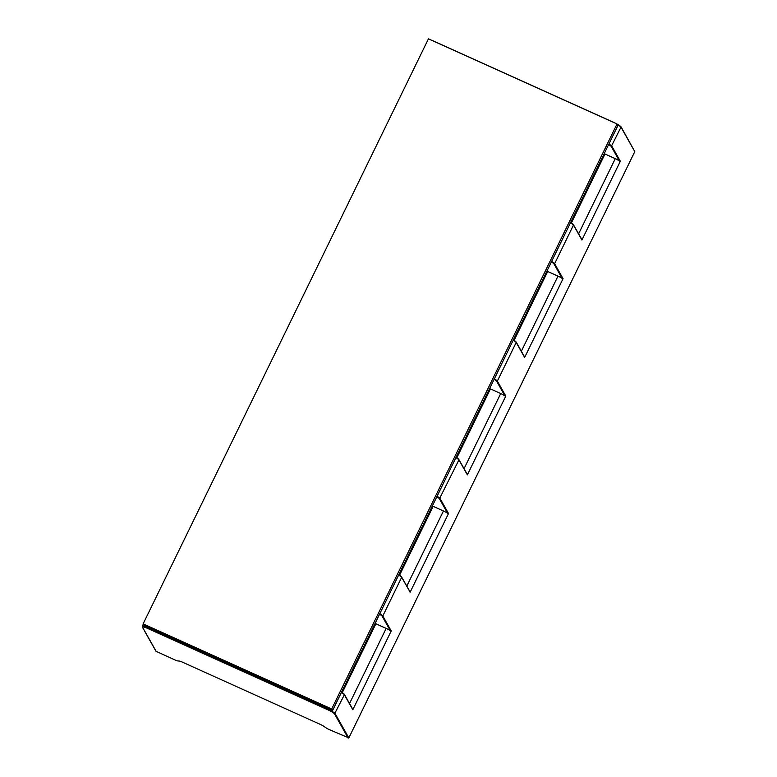 <?xml version="1.0" encoding="UTF-8"?>
<svg xmlns="http://www.w3.org/2000/svg" width="777" height="777" viewBox="0 0 777 777"><rect width="100%" height="100%" fill="white"/><g stroke="black" fill="none" stroke-linecap="round" stroke-linejoin="round"><path stroke-width="1.17" d="M432.371 505.934L432.896 506.866L399.572 575.184M399.009 574.329A8.401 1.69 114.3 0 0 400.592 571.425A8.401 1.69 114.3 0 0 401.991 568.21M416.501 538.461A8.401 1.69 114.3 0 0 418.084 535.557A8.401 1.69 114.3 0 0 419.493 532.342M407.76 556.39A8.401 1.69 114.3 0 0 409.343 553.496A8.401 1.69 114.3 0 0 410.742 550.271M425.252 520.522A8.401 1.69 114.3 0 0 426.835 517.618A8.401 1.69 114.3 0 0 428.234 514.403M437.062 496.299A7.197 1.03 26 0 1 440.083 498.552L448.514 513.519L447.63 513.306A4.798 0.69 -154 0 0 443.444 510.975L432.4 505.992M409.615 591.229L401.651 577.34L382.808 615.986L391.239 630.943L352.816 709.731L344.376 694.764L334.528 713.898A6.721 0.962 26 0 0 327.709 709.741L147.708 628.467A6.721 0.962 26 0 0 142.521 627.204L142.259 626.33A7.197 1.03 26 0 1 147.863 627.942L327.865 709.216L328.176 708.575L332.566 710.557L617.9 125.544L617.025 123.99L428.448 38.85L143.123 623.863L331.692 709.003L617.025 123.99M143.123 623.863L143.998 625.417L328.176 708.575M332.566 710.557L331.692 709.003M142.317 627.02L155.983 651.272L175.048 659.974A4.157 0.592 26 0 0 178.011 660.974L179.089 661.023A4.798 0.69 -154 0 1 182.508 662.189L320.143 724.329A4.798 0.69 -154 0 1 324.145 726.514L325.874 727.738A4.157 0.592 26 0 0 329.341 729.632L348.834 737.917L634.79 151.622L621.105 126.933L611.266 146.494A6.721 0.962 26 0 0 608.644 144.512M464.083 468.648L500.718 393.55A4.798 0.69 -154 0 1 504.895 395.872L505.584 396.513L467.365 474.873L466.89 473.805M500.718 393.55L489.675 388.568M489.646 388.5L490.17 389.432L456.847 457.76M608.886 144.007A7.197 1.03 26 0 1 611.907 146.261L620.337 161.227L619.444 161.014A4.798 0.69 -154 0 0 615.267 158.683L604.224 153.7M604.195 153.642L604.72 154.574L571.396 222.892M588.325 186.169A8.401 1.69 114.3 0 0 589.908 183.265A8.401 1.69 114.3 0 0 591.316 180.05M579.584 204.098A8.401 1.69 114.3 0 0 581.167 201.204A8.401 1.69 114.3 0 0 582.565 197.98M570.833 222.037A8.401 1.69 114.3 0 0 572.416 219.133A8.401 1.69 114.3 0 0 573.814 215.919M597.076 168.23A8.401 1.69 114.3 0 0 598.659 165.336A8.401 1.69 114.3 0 0 600.058 162.111M620.337 161.227L581.915 240.015L581.439 238.937M521.357 351.214L557.993 276.117A4.798 0.69 -154 0 1 562.169 278.438L563.063 278.661L524.64 357.439L516.2 342.472L497.358 381.118L505.788 396.085M557.993 276.117L546.95 271.134M546.921 271.076L547.445 272.008L514.121 340.326M531.05 303.593A8.401 1.69 114.3 0 0 532.633 300.699A8.401 1.69 114.3 0 0 534.042 297.484M522.309 321.532A8.401 1.69 114.3 0 0 523.892 318.628A8.401 1.69 114.3 0 0 525.291 315.413M513.558 339.471A8.401 1.69 114.3 0 0 515.141 336.567A8.401 1.69 114.3 0 0 516.54 333.352M539.801 285.664A8.401 1.69 114.3 0 0 541.384 282.76A8.401 1.69 114.3 0 0 542.783 279.545M524.164 356.371L524.64 357.439M391.239 630.943L390.355 630.73A4.798 0.69 -154 0 0 386.169 628.408L375.126 623.426M375.097 623.368L375.621 624.3L342.298 692.618M359.227 655.885A8.401 1.69 114.3 0 0 360.81 652.991A8.401 1.69 114.3 0 0 362.218 649.766M350.485 673.824A8.401 1.69 114.3 0 0 352.068 670.92A8.401 1.69 114.3 0 0 353.467 667.705M341.734 691.753A8.401 1.69 114.3 0 0 343.317 688.859A8.401 1.69 114.3 0 0 344.716 685.635M367.977 637.956A8.401 1.69 114.3 0 0 369.561 635.052A8.401 1.69 114.3 0 0 370.959 631.837M352.34 708.663L352.816 709.731M473.776 421.027A8.401 1.69 114.3 0 0 475.359 418.123A8.401 1.69 114.3 0 0 476.767 414.908M465.034 438.966A8.401 1.69 114.3 0 0 466.618 436.062A8.401 1.69 114.3 0 0 468.016 432.847M456.284 456.895A8.401 1.69 114.3 0 0 457.867 454.001A8.401 1.69 114.3 0 0 459.265 450.777M482.527 403.098A8.401 1.69 114.3 0 0 484.11 400.194A8.401 1.69 114.3 0 0 485.508 396.979M406.808 586.072L443.444 510.975M436.82 496.794A6.721 0.962 26 0 1 439.442 498.785L447.63 513.306M409.916 591.579L401.437 576.719A6.721 0.962 -154 0 0 398.815 574.727L401.651 577.34A7.197 1.03 -154 0 0 398.64 575.087M448.514 513.519L410.091 592.297M467.365 474.873L458.925 459.906L439.442 498.785M634.79 151.622L621.124 127.37A7.197 1.03 -154 0 0 617.443 124.738M148.174 627.301L147.708 628.467M327.709 709.741L327.865 709.216A7.197 1.03 26 0 1 335.159 713.665L348.834 737.917M352.641 709.003L344.366 694.337L341.54 692.152A6.721 0.962 -154 0 1 344.162 694.143L344.376 694.764A7.197 1.03 -154 0 0 341.365 692.511M348.193 738.15L334.528 713.898M581.915 240.015L573.475 225.048L554.632 263.694L563.063 278.661M494.094 379.37A6.721 0.962 26 0 1 496.717 381.352L504.895 395.872M467.191 474.145L458.712 459.285A6.721 0.962 -154 0 0 456.089 457.303L458.925 459.906A7.197 1.03 -154 0 0 455.914 457.653M620.901 126.748A6.721 0.962 -154 0 0 617.074 124.077L620.901 126.748M616.287 123.66A6.721 0.962 -154 0 0 614.083 122.591L616.375 123.698M431.886 40.404L613.995 122.62M433.993 41.356L434.071 41.307A6.721 0.962 -154 0 0 431.983 40.443M619.444 161.014L611.266 146.494M578.632 233.79L615.267 158.683M581.74 239.287L573.261 224.427A6.721 0.962 -154 0 0 570.639 222.436L573.475 225.048A7.197 1.03 -154 0 0 570.464 222.795M551.369 261.936A6.721 0.962 26 0 1 553.991 263.927L554.632 263.694A7.197 1.03 26 0 0 551.612 261.441M562.169 278.438L553.991 263.927M513.189 340.229A7.197 1.03 -154 0 1 516.2 342.472L515.986 341.861A6.721 0.962 -154 0 0 513.364 339.87M494.337 378.875A7.197 1.03 26 0 1 497.358 381.118L496.717 381.352M142.521 627.204L156.196 651.456M379.545 614.228A6.721 0.962 26 0 1 382.167 616.219L390.355 630.73M349.533 703.506L386.169 628.408M379.788 613.733A7.197 1.03 26 0 1 382.808 615.986L382.167 616.219M143.308 624.193L142.259 626.33M434.071 41.307L614.073 122.581M513.364 339.86L516.19 342.045L524.465 356.721"/></g></svg>
